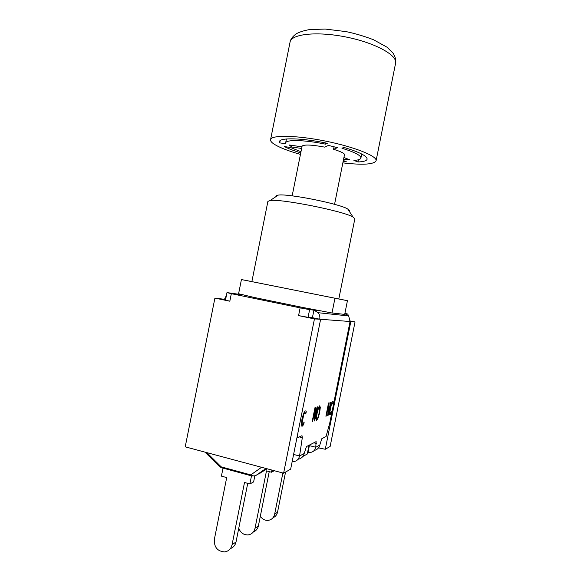 <?xml version="1.0" encoding="UTF-8"?>
<svg xmlns="http://www.w3.org/2000/svg" width="581" height="581" viewBox="0 0 581 581"><rect width="100%" height="100%" fill="white"/><g stroke="black" fill="none" stroke-linecap="round" stroke-linejoin="round"><path stroke-width="0.87" d="M334.068 146.811L333.567 149.317C341.032 151.583 344.765 153.486 344.773 155.04L344.293 155.635M301.851 146.085L301.677 146.427C303.442 144.379 311.104 144.611 324.67 147.124L328.432 145.417L337.467 147.647L333.567 149.317M292.069 145.381L291.742 147L289.215 144.959L301.706 146.811M301.626 148.467L291.742 147M325.709 142.962L325.469 144.153L327.306 143.296C302.425 137.966 279.512 137.428 279.468 141.655L279.715 142.868L280.165 140.631M358.426 159.768L357.99 161.976L353.902 160.414C358.223 160.153 360.561 159.361 360.91 158.047C360.99 155.425 354.671 152.149 341.948 148.228L343.908 147.407C359.457 152.106 367.192 156.028 367.112 159.172C366.655 160.799 363.612 161.736 357.99 161.976M279.715 142.868L285.699 143.754L285.62 142.999C285.714 139.44 304.575 139.81 325.469 144.153M300.98 151.699L290.34 147.458L284.465 146.586C288.379 148.663 293.804 150.748 300.755 152.854M343.908 157.545L349.53 159.688L343.516 159.521M343.153 161.329L346.211 161.605L343.32 160.516M342.848 162.876C362.856 165.178 373.932 164.474 376.089 160.77C377.512 156.158 354.316 146.826 325.164 141.03C296.019 135.177 271.022 134.879 270.564 139.68C270.376 140.762 271.196 142.004 273.041 143.398C278.059 146.986 287.196 150.653 300.442 154.401M307.647 452.156L308.053 452.279C312.062 452.94 314.633 451.263 315.781 447.254L316.129 441.618L306.427 446.586L304.197 453.492C303.311 456.724 301.278 458.641 298.097 459.237M344.686 315.527L345.041 313.762L348.665 315.948L350.06 321.504L329.747 423.099L326.043 436.534L321.794 438.713L319.782 445.097L315.781 447.254L309.252 445.583L309.324 445.104M338.81 298.939L347.438 300.697L344.7 314.401L332.005 312.977L302.294 307.364L253.832 297.378L238.595 293.746L241.427 279.563L251.878 281.589M242.575 294.799L226.982 292.599L231.325 293.674L300.13 307.872L309.608 309.644L321.206 310.995M344.831 313.74L348.063 314.118L344.903 313.384M328.142 415.306L327.677 415.495L328.563 404.674L325.89 416.228L328.534 402.989L329.129 402.786L328.301 412.735L330.763 402.219L328.142 415.306L327.684 415.408M330.618 402.263L328.018 415.277M328.301 412.735L328.991 402.829M326.282 416.069L325.905 416.141M328.563 404.674L326.152 416.04M319.753 408.588L319.281 407.426L318.221 409.14L317.095 413.447C316.391 417.136 316.369 418.879 317.03 418.669L317.095 418.64C317.763 418.204 318.468 416.207 319.201 412.648L319.753 408.588M319.361 407.404L318.09 409.104L316.965 413.418C316.289 416.911 316.238 418.654 316.805 418.661M320.327 407.31L319.673 412.474L318.206 417.928L316.71 420.259L315.955 418.828L316.609 413.628L318.105 408.102L319.594 405.836L320.327 407.31L318.068 417.892L316.376 420.274M319.761 405.807L320.189 407.281M303.021 425.452L302.229 426.178L301.328 424.755L301.967 419.199L303.609 413.338L305.148 410.905L305.918 410.978L306.26 411.66L305.788 414.021L304.96 412.517L303.783 414.355L301.997 423.338L302.665 424.42L304.183 422.067L303.71 424.406L301.829 426.193M303.71 424.406L302.875 425.423M303.936 422.547L303.572 424.37M303.783 414.355L302.381 418.952L301.851 423.302L302.316 424.464M305.119 412.488L303.638 414.326M306.26 411.66L305.708 413.687M305.918 410.978L306.122 411.624M314.699 420.818L314.168 421.036L315.011 409.511L312.578 421.69L312.128 421.871L314.953 407.717L315.628 407.484L314.844 418.08L317.059 406.99L317.495 406.838L314.699 420.818L314.176 420.942M317.342 406.889L314.568 420.782M314.844 418.08L315.49 407.535M312.578 421.69L312.142 421.777M315.011 409.511L312.44 421.653M330.545 414.18L329.928 414.783L329.282 413.483L329.899 408.603L331.279 403.49L332.514 401.398L333.327 402.117L332.913 404.187L332.325 402.822L331.388 404.405L329.819 412.263L330.233 413.294L331.504 411.239L331.097 413.287L329.645 414.79M331.097 413.287L330.422 414.151M331.279 411.726L330.974 413.258M331.388 404.405L330.197 408.407L329.696 412.234L330.044 413.28M332.419 402.807L331.257 404.369M333.327 402.117L332.855 403.831M333.08 401.507L333.203 402.088M292.178 461.554C296.063 461.772 298.525 459.92 299.564 455.991L302.309 437.682L302.004 435.677L297.407 437.762L297.93 432.78M312.418 317.676L319.732 319.209C320.153 316.783 319.615 314.619 318.127 312.709L313.922 310.145L312.418 317.676L308.075 317.328L309.608 309.644M347.859 315.134L348.063 314.118M308.075 317.328L298.583 315.606L300.13 307.872M226.982 292.599L225.493 300.05L229.822 301.212L231.325 293.674M226.394 295.511L224.462 299.295L225.595 299.527M232.77 293.42L231.95 293.303M304.197 453.492L299.564 455.991L293.601 454.444M296.956 437.646L297.407 437.762M308.032 452.272L309.368 445.612M319.782 445.097C318.991 448.024 317.161 449.796 314.292 450.413M302.294 307.364L253.832 297.378M349.058 210.99C349.682 210.54 349.261 209.894 347.779 209.044C339.979 203.815 287.355 193.299 278.146 195.129C276.454 195.347 275.808 195.782 276.222 196.429M267.892 201.404L270.172 200.51C280.703 198.564 344.105 211.23 353.074 217.076L354.838 218.776L338.803 298.997L251.871 281.625L267.892 201.404M347.438 300.697L241.427 279.563M332.005 312.977L334.939 298.3M315.055 442.17L314.873 443.071M350.147 320.944L355.035 321.961L330.139 446.469L325.287 449.258L318.49 447.878M318.933 447.631L319.056 447.014M309.027 445.257L307.276 454.03L302.81 456.484M319.732 319.209L314.444 318.925L298.583 315.606M229.822 301.212L214.912 298.089L185.216 446.833L283.608 473.203L290.66 469.15L320.596 319.383M214.912 298.089L224.462 299.295M230.374 548.609C233.373 547.498 235.254 545.276 236.031 541.928L232.059 544.782C231.042 548.863 228.594 551.231 224.731 551.899C217.49 551.405 214.026 547.258 214.338 539.466L226.699 477.575L221.419 476.122L223.017 468.119M254.819 475.912L253.621 481.925L249.881 483.958L244.507 482.477L232.059 544.782M247.731 483.363L236.031 541.928M260.063 473.254L259.329 473.631M267.238 468.816L256.214 475.265C254.507 476.202 252.699 476.079 250.789 474.895L252.263 476.028M251.079 475.759L222.341 467.937L221.187 466.848L218.972 465.998L204.977 452.127M251.464 476.013L249.881 483.958M253.331 531.993C256.018 530.918 257.71 528.877 258.4 525.87L255.015 528.296C254.079 532.058 251.813 534.259 248.225 534.89C243.671 535.057 240.519 532.828 238.776 528.194M269.243 471.619L258.4 525.87M271.915 470.065L271.487 472.222L266.49 470.879L255.015 528.296M271.487 472.222L274.283 470.704M272.968 517.765C275.401 516.734 276.926 514.853 277.544 512.13L274.639 514.214C273.767 517.7 271.654 519.748 268.299 520.351C264.951 520.605 262.292 519.211 260.332 516.175M285.554 472.084L277.544 512.13M282.874 473.007L274.639 514.214M355.035 321.961L350.06 321.489M325.287 449.258L350.801 321.642M283.608 473.203L314.444 318.925M290.05 42.115C291.168 34.003 316.805 31.12 345.949 36.995C375.115 42.769 397.68 55.289 395.596 63.206C396.257 60.518 395.436 57.199 393.134 53.241L387.055 47.214L373.539 39.755C364.447 36.262 355.332 33.553 346.196 31.628L325.164 29.05L309.121 29.653C303.529 30.699 299.208 32.1 296.15 33.865C292.512 36.618 290.478 39.363 290.05 42.115L270.564 139.68M313.813 442.802L316.362 443.448M319.848 319.23L350.06 321.504M299.28 436.912L302.309 437.682M261.573 467.291L250.789 474.895L221.187 466.848L206.858 452.628M256.214 475.265L265.967 468.475M286.426 138.982L285.62 142.999M361.716 154.03L360.91 158.047M376.089 160.77L395.596 63.206M348.665 315.948L318.127 312.709M334.562 204.33L344.562 154.306M292.163 195.855L302.156 145.831M278.146 195.129L270.172 200.51M347.779 209.044L353.074 217.076M219.821 466.797L221.535 467.72"/></g></svg>
